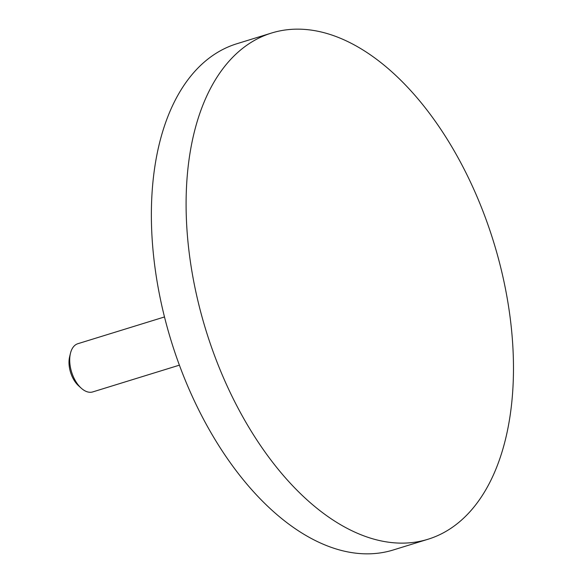 <?xml version="1.0" encoding="UTF-8"?>
<svg xmlns="http://www.w3.org/2000/svg" width="583" height="583" viewBox="0 0 583 583"><rect width="100%" height="100%" fill="white"/><g stroke="black" fill="none" stroke-linecap="round" stroke-linejoin="round"><path stroke-width="0.87" d="M325.875 33.195A264.922 150.487 72.8 0 0 271.62 33.012A264.922 150.487 72.8 0 0 194.554 285.626A264.922 150.487 72.8 0 0 373.696 539.086A264.922 150.487 72.8 0 0 427.951 539.268A264.922 150.487 72.8 0 0 505.016 286.654A264.922 150.487 72.8 0 0 325.875 33.195M427.951 539.268L393.226 549.988A264.922 150.487 -107.2 0 1 338.978 549.805A264.922 150.487 -107.2 0 1 159.829 296.346A264.922 150.487 -107.2 0 1 236.902 43.732L271.62 33.012M179.375 365.169L92.741 391.922A25.229 14.335 -107.2 0 1 87.574 391.9A25.229 14.335 -107.2 0 1 81.234 388.176A25.229 14.335 -107.2 0 1 70.463 353.283A25.229 14.335 -107.2 0 1 77.852 343.708L164.486 316.955M81.234 388.176L78.567 385.764A20.966 11.908 -107.2 0 1 69.617 356.781L70.463 353.283"/></g></svg>
